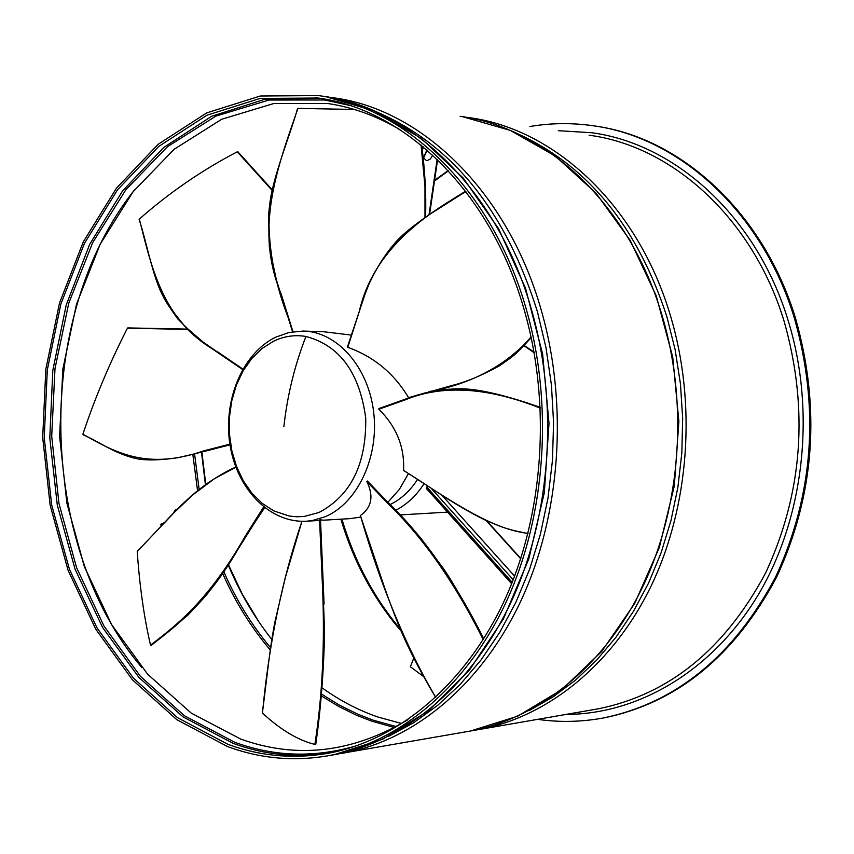 <?xml version="1.0" encoding="UTF-8"?>
<svg xmlns="http://www.w3.org/2000/svg" width="854" height="854" viewBox="0 0 854 854"><rect width="100%" height="100%" fill="white"/><g stroke="black" fill="none" stroke-linecap="round" stroke-linejoin="round"><path stroke-width="1.28" d="M227.442 746.524C260.246 758.662 294.032 761.704 328.801 755.641C399.405 742.649 467.181 686.424 506.71 600.842C545.93 515.154 553.616 404.262 526.277 309.212C492.705 190.367 406.792 107.326 318.531 95.595L260.224 96.011L206.711 112.888L158.182 144.262L116.539 188.051L83.286 241.863L59.481 303.138L45.828 369.248L42.7 437.558L50.172 505.397L68.021 570.141L95.723 629.131L132.413 679.816L176.863 719.708L227.442 746.524M227.762 744.25C260.214 756.238 293.637 759.259 328.021 753.303C398.167 740.471 465.505 684.673 504.789 599.711C543.763 514.631 551.428 404.529 524.292 310.13C490.997 192.214 405.799 109.75 318.19 98.018L259.968 98.445L206.892 115.237L158.737 146.418L117.436 189.919L84.45 243.358L60.837 304.205L47.312 369.857L44.237 437.675L51.688 505.034L69.441 569.287L96.961 627.839L133.416 678.119L177.557 717.68L227.762 744.25M537.668 719.346C559.519 722.495 581.521 722.014 603.671 717.926C676.357 702.757 733.639 655.851 775.517 577.219C813.638 494.733 819.915 408.319 794.348 317.976C762.163 212.005 679.25 137.099 592.954 125.73L592.473 125.655C571.358 122.698 550.478 122.987 529.843 126.531M602.636 718.118L604.856 717.712C677.521 702.554 734.782 655.68 776.638 577.091C814.737 494.669 821.014 408.319 795.469 318.04C763.38 212.443 680.873 137.675 594.864 126.008M413.752 658.146L410.39 666.782L423.915 676.795M512.208 582.385L426.776 487.036L426.466 488.627M426.776 487.036L427.598 485.862M423.435 158.321L427.128 150.165M426.904 149.973L423.274 158.054M423.306 146.909L422.196 150.891M422.773 156.976L426.359 160.531L427.384 160.563L430.427 158.94L432.743 155.182M164.267 522.733L160.755 524.281L161.214 526M272.223 190.239L237.263 151.82C202.419 169.925 169.775 192.331 139.33 219.062L139.49 219.531M292.975 331.726L281.179 294.022C254.182 229.523 277.059 168.323 297.95 108.394L297.918 108.511M354.293 109.451L297.95 108.394M351.272 335.078L323.517 331.715L304.216 331.085M360.879 517.033L350.204 518.624M408.468 473.607L399.32 489.459L387.823 502.355M319.567 519.894L322.534 587.744L319.567 519.894L324.125 520.171M262.488 712.93L262.466 713.09C280.646 729.86 298.121 740.301 314.87 744.41L315.724 744.346C320.816 708.756 323.773 671.276 324.605 631.907L324.563 631.053M320.517 519.808L324.072 604.034M137.505 551.31L137.227 551.588C139.629 586.143 144.048 617.314 150.496 645.09L151.243 645.346C179.724 623.206 207.533 601.718 237.956 549.346L264.228 507.404M263.64 506.934L245.301 536.088C211.472 595.473 181.486 622.022 150.496 645.09M264.292 507.457L246.133 536.237M413.144 396.384L408.564 397.676C394.153 373.486 373.892 356.694 347.77 347.322L359.118 312.02C371.736 255.752 415.909 219.371 465.889 191.648M347.77 347.322L364.082 296.626L369.035 283.966L374.97 271.839L381.898 260.353L389.819 249.592L398.807 239.643L419.229 221.848L430.427 213.906L465.804 191.542M229.897 444.176L203.828 450.837C146.568 470.586 114.906 452.268 82.902 434.195L83.436 434.601M127.993 328.214L127.427 328.182C109.579 363.153 94.741 398.487 82.902 434.195M360.431 515.592L360.409 515.549C371.778 507.436 373.924 496.099 366.857 481.56L388.73 504.383C423.349 537.796 454.84 582.876 483.225 639.625M366.857 481.56L367.711 481.293L374.917 488.851M367.711 481.293L372.355 486.161M403.75 470.479L403.547 470.351C404.7 447.058 396.469 426.68 378.845 409.226L405.031 399.918C442.457 384.449 487.57 387.193 540.358 408.169M378.845 409.226L378.866 408.586L424.427 393.043L444.966 389.435L455.897 388.89L467.245 389.307L490.965 392.819L515.4 399.309L540.326 407.465M242.867 369.088L218.154 352.211C163.402 322.46 152.183 269.8 139.33 219.062M424.107 483.631C416.325 495.683 406.835 504.586 395.626 510.329M321.157 695.754L338.6 706.418L356.748 715.342L371.714 721.16L394.431 727.533M321.36 693.971L339.145 704.966L357.677 714.147L372.974 720.103L396.224 726.573M473.105 730.522L479.147 729.519C547.809 716.901 613.332 664.38 651.495 585.225C689.349 505.952 696.8 403.835 670.571 316.119C638.344 206.487 555.559 129.242 469.732 117.724L464.918 117.073M589.121 135.21L589.858 135.316C673.294 146.578 753.207 219.179 784.207 321.563C808.93 409.215 802.749 493.004 765.643 572.917C724.897 649.104 669.216 694.387 598.601 708.756L479.147 729.519M528.85 710.741L552.687 697.163L575.372 680.275L596.594 660.195L616.054 637.137L633.465 611.336L648.57 583.079L661.135 552.719L670.956 520.63L677.895 487.25L681.823 452.994L682.666 418.343L680.435 383.766L675.14 349.745L666.878 316.717C637.981 228.21 589.42 167.768 521.186 135.38M467.074 731.611L470.34 731.045C539.12 718.406 604.792 665.672 643.041 586.143C680.98 506.497 688.452 403.857 662.149 315.713C629.846 205.547 546.859 127.961 460.872 116.432L460.114 116.315M340.351 753.634L344.258 752.961C414.574 740.023 482.03 684.342 521.463 599.668C560.576 514.866 568.422 405.138 541.457 310.888C508.194 192.513 422.367 109.611 334.085 97.868L328.598 97.132M388.399 736.447L413.582 722.783L437.643 705.372L460.231 684.364L481.037 659.95L499.718 632.408L516.008 602.038L529.619 569.234L540.347 534.423L547.99 498.063L552.431 460.68L553.584 422.794L551.428 384.951L545.994 347.685L537.379 311.529C506.155 212.465 453.677 146.418 379.945 113.39M330.808 755.299L334.149 754.712C404.582 741.752 472.177 685.837 511.695 600.725C550.894 515.496 558.751 405.17 531.722 310.429C498.373 191.424 412.354 108.138 323.922 96.385L323.143 96.267M320.133 98.317L264.612 99.342L211.675 116.272L163.69 147.507L122.538 190.976L89.691 244.308L66.217 304.995L52.799 370.455L49.799 438.038L57.303 505.152L75.067 569.159L102.587 627.466L138.999 677.542L183.076 716.922L233.195 743.375C264.206 754.808 296.157 758.053 329.036 753.111M349.35 105.352L324.712 99.993L269.063 100.014L215.859 116.101L167.501 146.664L125.933 189.641L92.67 242.653L68.779 303.17L54.998 368.565L51.699 436.202L58.958 503.422L76.55 567.579L103.974 626.046L140.344 676.261L184.443 715.737L234.615 742.233C274.796 756.986 315.927 758.01 358.018 745.307M558.26 130.683L591.875 132.744C676.101 144.038 756.836 217.258 788.167 320.592C815.976 410.496 804.457 515.965 759.313 593.018C713.891 669.995 639.208 714.275 565.914 714.435M441.657 494.936L514.62 576.172M520.705 558.794L486.129 520.545M430.928 488.008L513.233 579.77M429.071 214.386L437.141 159.324M175.422 510.116L174.333 512.037M176.992 509.336L175.006 510.222L173.672 512.72M448.136 170.544L434.579 180.365M340.885 519.179C353.631 561.836 373.71 599.145 401.134 631.095M201.896 452.044L205.782 484.453M228.338 564.483L242.322 594.224L258.943 621.947M134.654 189.737C33.381 316.258 36.775 543.998 141.625 667.273M192.823 454.371L197.573 490.762M222.542 573.205C235.138 601.76 251.033 627.327 270.238 649.926M194.584 453.933L199.153 489.491M223.705 571.475C236.078 599.775 251.684 625.171 270.558 647.674M292.794 331.747L289.207 320.197C275.063 284.702 268.327 249.464 268.989 214.482M425.335 216.948L425.591 191.595L421.46 145.383M424.982 217.204L424.972 186.492L421.065 145.063M306.789 521.196L312.649 520.47L324.947 516.819C357.303 503.465 379.197 457.328 373.668 412.13C368.405 366.868 336.946 331.533 303.202 331.053L288.972 332.484L275.383 337.319C241.735 354.058 222.926 401.316 230.036 445.051C236.921 488.701 269.512 523.491 306.789 521.196L319.588 520.438M305.945 336.465C294.747 334.608 283.912 336.209 273.461 341.258L261.9 348.613L251.642 358.659L243.016 371.031L236.312 385.282L231.733 400.921L229.427 417.414L229.459 434.206L231.84 450.72L236.494 466.412L243.262 480.749L251.93 493.228L262.231 503.401L273.803 510.905L289.239 516.04L296.765 516.787L304.312 516.435L318.99 512.485C350.877 495.587 366.451 464.096 365.715 418.001C359.577 372.622 339.646 345.432 305.945 336.465C294.737 365.138 287.392 395.135 283.891 426.445M262.413 713.005L268.081 667.027C270.088 650.14 272.373 635.088 274.913 621.872L285.375 577.443L301.921 521.314C282.172 579.418 269.01 643.34 262.466 713.09M322.534 587.744C324.904 644.129 322.342 696.352 314.87 744.41M320.314 519.787L324.605 631.907M235.885 467.213L214.567 478.624L192.908 494.776L171.633 514.983L137.227 551.588M482.723 374.287L493.302 368.981C508.023 360.687 520.641 350.129 531.135 337.298M428.697 391.847L431.313 391.089M408.564 397.676L413.72 396.181M428.623 391.869C472.155 383.606 506.315 365.341 531.081 337.074M83.073 434.803C98.274 441.006 112.12 452.439 134.249 458.128C138.487 459.271 151.03 461.715 177.974 457.691C208.589 450.709 218.016 447.742 230.004 444.849L226.491 445.724M187.624 329.42L127.427 328.182M360.409 515.549C380.724 585.897 405.831 646.499 435.743 697.366M367.412 481.037L387.962 502.419C423.04 535.853 454.979 581.307 483.759 638.781M403.547 470.351C447.197 498.341 490.527 529.266 528.018 533.355M242.675 369.419L203.092 342.08L184.795 326.239L170.362 308.347L159.986 288.406M272.18 190.442L237.263 151.82M417.553 479.425C410.069 490.975 400.9 499.355 390.054 504.586M534.177 352.766L523.982 345.678M322.022 687.78C339.614 700.483 358.296 710.25 378.076 717.072L401.636 723.509M462.665 116.71L510.308 130.406L555.442 156.133L596.06 193.228L630.22 240.401L656.235 295.815L672.738 357.1L678.877 421.481L674.308 485.979L659.288 547.595L634.65 603.564L601.675 651.485L562.028 689.477L517.577 716.228L470.34 731.045L337.533 754.061M325.876 96.683L374.895 111.116L421.406 138.508L463.306 178.155L498.608 228.723L525.52 288.225L542.632 354.09L549.015 423.328L544.318 492.683L528.829 558.879L503.401 618.926L469.38 670.219L428.516 710.763L382.741 739.18L334.149 754.712L328.801 755.641M399.96 129.648C376.614 115.941 352.649 107.241 328.053 103.558L273.728 103.547L221.666 119.261L174.12 149.301L133.096 191.734L100.164 244.233L76.497 304.259L62.844 369.174L59.609 436.319L66.858 503.038L84.375 566.682L111.618 624.616L147.678 674.244L191.243 713.111L240.572 739.009C296.626 759.217 352.424 752.769 407.966 719.676M603.671 717.926L604.856 717.712M520.812 558.473L486.78 520.844M511.663 583.752L426.381 488.531M429.647 214.002L437.6 159.762M319.257 98.178L315.617 97.655M448.403 170.832L434.483 181.027M341.91 519.115C354.346 560.864 373.796 597.512 400.27 629.056M201.491 452.15L205.43 484.709M228.167 564.729C239.643 592.281 254.182 617.175 271.807 639.422M297.576 108.458C290.712 133.576 272.736 176.981 269.725 204.287L268.487 215.421L269.33 246.721L276.301 279.525L292.57 331.79M421.705 145.586C424.993 170.576 426.285 194.306 425.58 216.777M323.986 520.171L351.186 518.57M322.534 587.712L319.791 525.093M315.756 744.357C320.549 711.553 323.506 674.019 324.605 631.736M137.291 551.364L180.984 505.419C194.637 492.811 196.025 491.808 207.394 483.3C218.773 475.699 228.264 470.298 235.832 467.074M151.211 645.485L187.666 615.371L205.665 595.996C215.4 583.837 226.214 568.22 238.095 549.122M255.325 521.645L264.633 507.714M465.569 191.232C442.628 205.099 406.173 228.658 394.228 243.934C385.325 254.022 376.454 268.188 367.626 286.432L347.418 347.023M531.22 337.693L520.353 349.329C514.108 354.837 516.489 354.122 499.515 365.758C481.688 375.589 465.665 382.208 451.446 385.624L432.252 391.1M409.685 397.601L408.831 397.847M127.79 327.915L187.282 329.1M435.679 697.419C419.912 670.892 407.881 647.556 399.565 627.391C391.954 608.454 385.581 591.096 380.446 575.308L360.388 515.581M483.78 638.749C472.401 617.485 454.84 584.766 443.087 568.081L421.075 538.5C407.283 522.509 396.245 510.478 387.962 502.419M527.964 533.579L513.66 530.494C504.981 527.804 507.212 529.459 485.83 520.406C452.044 503.657 434.771 489.716 403.59 470.479M540.315 407.315C511.397 397.281 481.165 388.794 460.989 388.826C437.632 388.485 413.475 395.658 405.212 399.202L378.866 408.586M139.127 219.457C146.173 240.465 153.005 277.849 162.826 295.655C164.299 299.423 169.359 307.248 177.995 319.15C191.456 332.985 203.626 343.383 214.493 350.343L242.611 369.536M237.86 151.756L272.298 189.876M534.049 352.061L524.164 345.486M447.528 512.133L400.046 514.919"/></g></svg>
